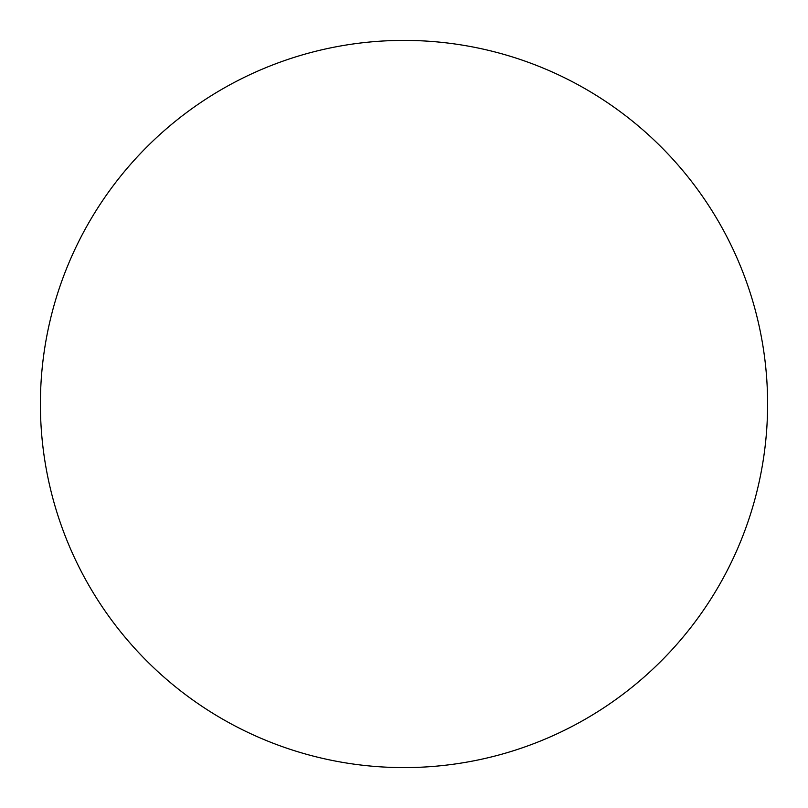 <?xml version="1.0" encoding="UTF-8"?>
<svg xmlns="http://www.w3.org/2000/svg" width="808" height="808" viewBox="0 0 808 808"><rect width="100%" height="100%" fill="white"/><g stroke="black" fill="none" stroke-linecap="round" stroke-linejoin="round"><path stroke-width="1.21" d="M404 40.4A363.6 363.6 0 0 1 767.6 404A363.6 363.6 0 0 1 404 767.6A363.6 363.6 0 0 1 40.4 404A363.6 363.6 0 0 1 404 40.4M40.4 404A363.6 363.6 0 0 0 404 767.6A363.6 363.6 0 0 0 767.6 404A363.6 363.6 0 0 0 404 40.4A363.6 363.6 0 0 0 40.4 404"/></g></svg>
